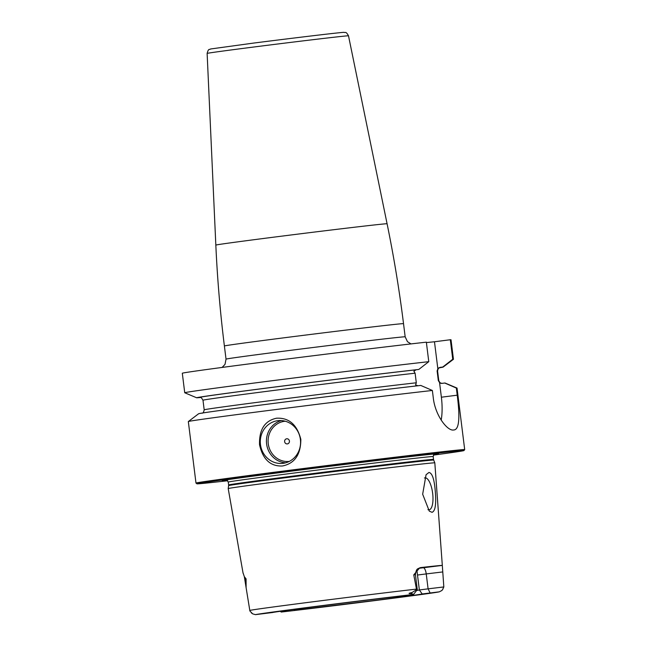 <?xml version="1.0" encoding="UTF-8"?>
<svg xmlns="http://www.w3.org/2000/svg" width="647" height="647" viewBox="0 0 647 647"><rect width="100%" height="100%" fill="white"/><g stroke="black" fill="none" stroke-linecap="round" stroke-linejoin="round"><path stroke-width="0.97" d="M227.671 480.745A134.536 1.173 172.9 0 1 205.447 483.172A134.536 1.173 -7.1 0 1 196.947 483.827L195.992 483.074A135.393 1.181 -7.1 0 1 195.984 483.066L188.326 421.553A135.393 1.181 -7.1 0 1 188.334 421.537A135.393 1.181 -7.1 0 1 282.868 408.645A135.393 1.181 -7.1 0 1 432.366 390.473L420.785 385.442A124.208 1.084 -7.1 0 0 283.968 402.094A124.208 1.084 -7.1 0 0 198.637 413.748L188.334 421.537M195.984 483.066A135.393 1.181 -7.1 0 1 306.29 468.161A135.393 1.181 -7.1 0 1 456.135 450.247A135.393 1.181 172.9 0 1 464.692 449.6L457.033 388.087A135.393 1.181 -7.1 0 1 457.033 388.087A135.393 1.181 -7.1 0 0 456.337 388.054L457.219 395.188C459.556 413.118 460.187 430.02 453.612 429.988C447.562 431.298 435.107 415.584 433.255 397.606L432.366 390.473M276.56 418.213C288.958 417.582 297.046 424.634 300.839 439.386C300.782 454.615 294.676 463.478 282.513 465.977C270.511 466.568 262.844 459.467 259.52 444.667C259.115 429.487 264.793 420.671 276.56 418.213M283.095 463.325A21.488 20.13 84.2 0 1 282.593 463.381A21.488 20.13 84.2 0 1 260.442 444.287A21.488 20.13 84.2 0 1 277.781 420.679A21.488 20.13 -95.8 0 1 278.283 420.623A21.488 20.13 -95.8 0 1 300.434 439.717A21.488 20.13 -95.8 0 1 283.095 463.325M285.642 462.823A21.488 20.13 84.2 0 1 266.548 443.405A21.488 20.13 84.2 0 1 281.372 420.566M289.306 461.408A20.203 18.925 84.2 0 1 268.246 443.616A20.203 18.925 84.2 0 1 284.534 421.294A20.203 18.925 -95.8 0 1 285.246 421.213M287.349 443.899A2.58 2.418 84.2 0 1 284.631 441.642A2.58 2.418 84.2 0 1 286.71 438.779A2.58 2.418 -95.8 0 1 289.427 441.028A2.58 2.418 -95.8 0 1 287.349 443.899M418.091 385.79L415.584 384.973L416.304 382.789A118.199 1.035 172.9 0 0 285.117 398.754A118.199 1.035 172.9 0 0 204.185 409.826C203.19 414.468 202.139 412.576 202.05 413.239M416.304 382.789L415.107 373.198L413.87 371.208L416.102 369.793L418.795 369.445A124.208 1.084 172.9 0 0 280.208 386.324A124.208 1.084 172.9 0 0 196.648 397.784A124.208 1.084 172.9 0 0 196.745 397.8L200.602 397.517M196.648 397.784L184.751 392.761A135.393 1.181 -7.1 0 1 184.735 392.745A135.393 1.181 -7.1 0 1 278.315 379.951A135.393 1.181 -7.1 0 1 428.775 361.665L418.795 369.445M428.775 361.665L426.349 342.158A135.393 1.181 -7.1 0 0 275.881 360.452A135.393 1.181 -7.1 0 0 182.308 373.246L184.735 392.745M441.189 420.121A34.388 12.042 82.7 0 0 441.375 397.209L439.556 382.555L441.675 383.388M439.143 367.844A124.208 1.084 172.9 0 0 443.13 367.084A124.208 1.084 172.9 0 0 442.766 367.027L440.073 367.375L437.841 368.79L434.477 341.77L426.397 342.578M437.841 368.79L437.121 370.974L438.318 380.573L439.556 382.555M450.312 339.74A135.393 1.181 -7.1 0 1 451.016 339.772L453.442 359.271A135.393 1.181 -7.1 0 1 453.434 359.295A135.393 1.181 -7.1 0 0 452.746 359.239L450.312 339.74L434.477 341.77M433.401 455.116A134.536 1.173 172.9 0 0 463.948 450.571L464.692 449.608A135.393 1.181 172.9 0 0 464.692 449.6M442.766 367.027L452.746 359.239M457.017 388.071L445.12 383.048A124.208 1.084 -7.1 0 0 444.756 383.024L442.063 383.364M444.756 383.024L456.337 388.054M463.948 450.571A134.536 1.173 172.9 0 0 455.439 451.202A134.536 1.173 -7.1 0 0 305.974 469.075A134.536 1.173 -7.1 0 0 196.947 483.827M227.234 480.333A109.06 0.954 -7.1 0 1 222.422 480.584A109.06 0.954 -7.1 0 1 314.385 468.234A109.06 0.954 -7.1 0 1 431.775 454.226A109.06 0.954 172.9 0 1 438.456 453.676A109.06 0.954 172.9 0 1 433.733 454.606M228.205 488.582L228.205 488.582A104.102 0.906 -7.1 0 1 313.132 477.106A104.102 0.906 -7.1 0 1 428.233 463.349A104.102 0.906 172.9 0 1 434.816 462.848L433.692 460.082A103.334 0.898 172.9 0 0 427.157 460.583A103.334 0.898 -7.1 0 0 312.913 474.235A103.334 0.898 -7.1 0 0 228.609 485.63L228.205 488.582L243.086 573.266M428.937 472.464C432.342 472.973 434.493 479.799 435.399 492.933C436.256 504.87 435.132 511.324 432.01 512.311L429.293 511.122L422.661 494.219L426.066 474.736L428.937 472.464M243.086 572.951L244.331 576.679L246.078 578.871L246.111 587.694L249.896 611.011L252.694 613.874L255.468 614.65L272.589 612.515A75.553 0.663 -7.1 0 1 321.058 605.899A75.553 0.663 -7.1 0 1 400.412 596.17L413.546 594.439L411.516 593.566C408.079 593.703 408.257 593.356 412.042 592.523L416.579 589.692L413.765 574.868L419.725 567.823L420.898 567.556A98.959 0.865 -7.1 0 1 436.151 565.899A98.959 0.865 -7.1 0 1 442.313 565.397L434.816 462.848M418.609 568.333L442.313 565.397L443.826 586.942L442.661 589.433M246.111 587.694L244.331 576.679A6.446 6.405 78.5 0 1 245.124 579.065L246.078 578.871M427.95 509.658A16.118 5.645 82.7 0 0 429.074 509.82A16.118 5.645 82.7 0 0 432.649 493.265A16.118 5.645 82.7 0 0 424.99 477.842A16.118 5.645 82.7 0 0 424.456 477.987M441.828 590.509L439.321 591.835L422.192 593.97L419.361 589.959L416.846 569.813M430.126 592.959L428.096 588.843L419.361 589.959A73.071 0.639 -7.1 0 1 416.644 590.46M252.694 613.874L251.295 612.838L252.694 613.874M422.192 593.97A75.553 0.663 -7.1 0 1 373.723 600.586A75.553 0.663 -7.1 0 1 294.377 610.315L399.789 597.391L439.321 591.835A92.764 0.809 172.9 0 1 379.724 599.979A92.764 0.809 172.9 0 1 281.259 612.046L281.267 612.046M413.765 574.868L415.423 574.714L417.283 589.643L416.579 589.692M417.501 575.029L426.236 573.913L428.096 588.843L443.826 586.942M281.235 612.046L280.288 611.302M294.094 609.409L294.377 610.315M441.375 397.209L457.219 395.188M222.115 367.439L225.019 364.35L226.029 359.134A90.265 0.784 172.9 0 1 284.138 351.151A90.265 0.784 -7.1 0 1 405.168 336.82L403.526 323.662C399.353 290.147 393.869 256.851 387.084 223.765A86.286 0.752 -7.1 0 0 271.384 237.465A86.286 0.752 172.9 0 0 215.831 245.092C217.36 278.833 220.215 312.461 224.388 345.975A90.265 0.784 172.9 0 1 282.496 337.993A90.265 0.784 -7.1 0 1 403.526 323.662M387.084 223.765L348.498 35.803A71.235 0.623 -7.1 0 0 252.985 47.118A71.235 0.623 172.9 0 0 207.129 53.41L215.831 245.092M439.709 367.593L439.717 367.593C439.628 368.248 438.585 366.348 437.582 371.006L438.779 380.606A118.199 1.035 172.9 0 0 438.318 380.573M199.47 397.452A121.426 1.059 -7.1 0 1 279.666 386.421A121.426 1.059 -7.1 0 1 416.102 369.793M440.073 367.375A121.426 1.059 -7.1 0 1 438.925 367.755M437.582 371.006A118.199 1.035 172.9 0 0 437.121 370.974M415.107 373.198A118.199 1.035 172.9 0 0 283.92 389.154A118.199 1.035 172.9 0 0 202.988 400.226C201.468 397.711 200.578 396.789 200.335 397.46M434.857 453.83C434.703 453.167 434.137 454.073 433.166 456.556A103.245 0.898 172.9 0 0 426.64 457.049A103.245 0.898 -7.1 0 0 312.372 470.709A103.245 0.898 -7.1 0 0 228.262 482.08C226.701 479.864 225.932 479.12 225.949 479.856M228.262 482.08L228.617 484.959A103.245 0.898 -7.1 0 1 312.727 473.588A103.245 0.898 -7.1 0 1 426.996 459.928A103.245 0.898 172.9 0 1 433.522 459.435L433.166 456.556M249.766 610.42A97.907 0.857 -7.1 0 1 312.663 601.823A97.907 0.857 -7.1 0 1 416.458 589.102M245.043 579.089L246.022 586.311M413.53 594.439A92.764 0.809 172.9 0 0 315.065 606.506A92.764 0.809 172.9 0 0 255.468 614.65M412.042 592.523L411.516 593.566M420.34 567.654L420.898 567.556M423.195 567.742A6.446 2.256 82.7 0 1 426.236 573.913L442.613 571.956M286.031 610.501L286.443 611.334M410.991 343.913L407.456 341.665L405.168 336.82M226.029 359.134L224.388 345.975M348.498 35.803C345.668 30.773 345.474 33.118 344.091 32.35C342.117 32.156 293.932 37.93 253.972 43.034L210.55 48.986C209.393 50.07 208.633 47.846 207.129 53.41M443.13 367.084L453.434 359.295M438.779 380.606C440.85 384.876 441.553 382.781 441.683 383.388M202.988 400.226L204.185 409.826M433.692 460.082L433.522 459.435M228.617 484.959L228.609 485.63M413.546 594.439L417.283 589.643M415.423 574.714C416.385 567.379 418.269 569.214 419.725 567.823M441.78 590.63L442.88 589.207"/></g></svg>

